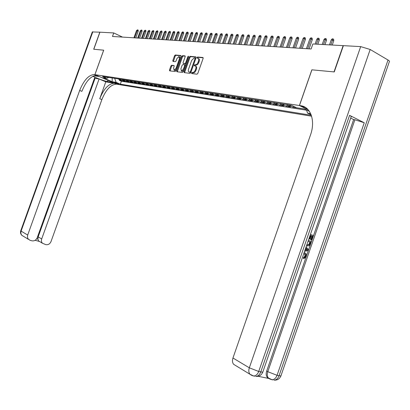 <?xml version="1.0" encoding="UTF-8"?>
<svg xmlns="http://www.w3.org/2000/svg" width="410" height="410" viewBox="0 0 410 410"><rect width="100%" height="100%" fill="white"/><g stroke="black" fill="none" stroke-linecap="round" stroke-linejoin="round"><path stroke-width="0.61" d="M191.537 72.929L191.68 73.549L197.01 74.2L197.81 73.426L203.135 58.389L202.924 57.508L197.538 57.021L196.979 57.564L197.123 58.174L197.82 58.24C198.742 58.502 198.958 59.435 198.491 61.044L198.05 62.289C197.379 63.888 196.534 64.718 195.503 64.775L194.817 64.703L194.263 65.241L194.407 65.861L195.093 65.933C196.006 66.2 196.231 67.137 195.754 68.762L195.314 70.007C194.653 71.596 193.807 72.416 192.787 72.473L192.085 72.391L191.537 72.929M195.621 66.184L195.77 66.256C196.687 66.522 196.908 67.465 196.436 69.085L195.995 70.33C195.334 71.919 194.489 72.739 193.469 72.795L192.767 72.708L192.162 73.605M203.201 57.805L198.214 57.349L197.605 58.22M198.363 58.502L198.507 58.574C199.419 58.835 199.639 59.768 199.168 61.372L198.727 62.617C198.061 64.216 197.21 65.041 196.18 65.098L195.493 65.026L194.883 65.913M118.639 84.122L118.946 84.127C118.3 83.579 116.922 83.025 114.815 82.466L114.513 82.466C115.159 83.01 116.537 83.563 118.639 84.122M174.209 65.79L171.636 65.267L170.898 66.01L169.474 70.013L169.653 70.858L175.106 71.524L175.854 70.781L180.984 56.344L180.8 55.504L175.29 55.001L174.547 55.75L172.825 60.583L173.005 61.423L175.342 61.664L176.085 60.916L176.946 58.502L178.965 56.488L179.447 58.748L176.074 68.239L174.081 70.233L173.589 67.947L174.147 66.374L173.968 65.528L171.636 65.267L172.302 65.579L171.564 66.323L170.078 70.915M103.709 50.184L93.808 49.246L99.943 32.18L113.749 32.944L112.489 36.459L311.113 48.985L312.866 43.967L343.144 45.643L334.017 71.909L311.846 69.818L299.397 105.508L94.92 74.661L103.709 50.184M184.075 71.77L184.269 72.642L190.035 73.349L190.819 72.58L196.082 57.738L195.877 56.872L190.055 56.339L189.276 57.113L184.075 71.77L184.751 72.088L184.69 72.693M182.465 72.421L176.859 71.74L176.674 70.879L181.809 56.421L182.568 55.663L184.977 55.883L185.171 56.734L183.075 62.627L183.265 63.488L184.874 63.658L185.643 62.894L187.836 56.729L188.38 56.19L188.513 56.79L183.234 71.668L182.47 72.426M119.566 79.842L119.377 80.375L121.565 80.714L119.361 79.755L120.827 79.981L119.781 79.115M123.225 80.401L123.036 80.939L125.255 81.288L123.046 80.319L124.537 80.55L123.482 79.678M126.946 80.965L126.751 81.518L129.006 81.867L126.787 80.898L128.299 81.129L127.243 80.252M130.728 81.544L130.523 82.102L132.82 82.461L130.59 81.482L132.128 81.718L131.067 80.837M134.567 82.128L134.362 82.697L136.694 83.061L134.449 82.077L136.012 82.313L134.946 81.426M138.467 82.718L138.257 83.302L140.625 83.671L138.375 82.676L139.964 82.922L138.893 82.026M142.429 83.322L142.219 83.917L144.622 84.291L142.362 83.291L143.977 83.537L142.9 82.635M146.457 83.932L146.242 84.542L148.686 84.921L146.416 83.917L148.056 84.168L146.975 83.256M150.552 84.557L150.332 85.177L152.817 85.562L150.537 84.547L152.202 84.803L151.116 83.891M154.713 85.188L154.488 85.823L157.015 86.213L154.724 85.193L156.415 85.454L155.328 84.532M158.947 85.833L158.716 86.479L161.284 86.874L158.983 85.849L160.705 86.115L159.613 85.183M163.247 86.484L163.011 87.145L165.625 87.55L163.313 86.515L165.066 86.787L163.969 85.849M166.619 86.249L167.608 87.14L167.382 87.822L170.042 88.232L167.716 87.192L169.499 87.468L168.397 86.52M172.072 87.822L171.826 88.514L174.532 88.929L172.195 87.883L174.009 88.16L172.907 87.207M176.602 88.509L176.351 89.211L179.098 89.641L176.756 88.581L178.601 88.867L177.489 87.909M181.205 89.201L180.948 89.928L183.747 90.359L181.394 89.298L183.27 89.585L182.158 88.616M185.894 89.908L185.633 90.651L188.477 91.097L186.114 90.021L188.026 90.318L186.904 89.339M190.665 90.63L190.394 91.394L193.294 91.84L190.916 90.764L192.864 91.061L191.742 90.077M195.524 91.358L195.242 92.142L198.194 92.604L195.806 91.512L197.789 91.819L196.662 90.825M200.464 92.101L200.183 92.911L203.186 93.377L200.787 92.281L202.806 92.588L201.674 91.589M205.502 92.86L205.205 93.69L208.265 94.167L205.856 93.06L207.911 93.377L206.773 92.368M210.627 93.629L210.325 94.484L213.441 94.966L211.022 93.854L213.113 94.177L211.975 93.162M215.85 94.408L215.537 95.294L218.709 95.786L216.28 94.664L218.412 94.992L217.269 93.967M221.169 95.202L220.846 96.114L224.08 96.617L221.641 95.489L223.814 95.822L222.666 94.787M226.592 96.012L226.258 96.955L229.554 97.467L227.104 96.329L229.318 96.668L228.165 95.627M232.116 96.832L231.773 97.811L235.13 98.333L232.67 97.185L234.925 97.534L233.767 96.483M237.749 97.667L237.39 98.682L240.813 99.215L238.343 98.057L240.644 98.41L239.481 97.349M243.489 98.518L243.12 99.574L246.61 100.112L244.129 98.948L246.477 99.307L245.308 98.241M249.347 99.384L248.962 100.481L252.519 101.029L250.028 99.855L252.422 100.224L251.253 99.143M255.317 100.26L254.917 101.403L258.546 101.967L256.045 100.783L258.49 101.157L257.316 100.066M261.411 101.157L260.991 102.346L264.696 102.92L262.185 101.726L264.675 102.111L263.497 101.009M267.627 102.064L267.192 103.305L270.969 103.894L268.447 102.69L270.989 103.079L269.811 101.972M273.972 102.992L273.516 104.289L277.375 104.888L274.843 103.674L277.437 104.073L276.253 102.951M280.445 103.93L279.974 105.288L283.91 105.898L281.368 104.678L284.017 105.083L282.828 103.955M287.056 104.888L286.559 106.313L290.582 106.933L288.03 105.703L290.736 106.118L289.542 104.98M293.642 106.339L293.288 107.353L297.055 107.83M300.197 108.317L304.015 108.906M311.615 116.204L117.26 84.291L94.92 74.661M299.397 105.508L308.228 109.834M311.169 114.856L307.444 113.047L306.613 110.023M119.377 80.375L121.38 81.247L120.335 84.173L311.318 115.277M120.335 84.173L116.127 82.354L112.186 81.723L102.992 77.751L106.887 78.356L102.582 76.496L291.443 105.267L296.548 107.748L304.481 108.978L309.422 111.392M310.626 113.56L307.444 113.047M300.161 108.419L299.823 108.255M293.288 107.353L290.736 106.118M286.559 106.313L284.017 105.083M279.974 105.288L277.437 104.073M273.516 104.289L270.989 103.079M267.192 103.305L264.675 102.111M260.991 102.346L258.49 101.157M254.917 101.403L252.422 100.224M248.962 100.481L246.477 99.307M243.12 99.574L240.644 98.41M237.39 98.682L234.925 97.534M231.773 97.811L229.318 96.668M226.258 96.955L223.814 95.822M220.846 96.114L218.412 94.992M215.537 95.294L213.113 94.177M210.325 94.484L207.911 93.377M205.205 93.69L202.806 92.588M200.183 92.911L197.789 91.819M195.242 92.142L192.864 91.061M190.394 91.394L188.026 90.318M185.633 90.651L183.27 89.585M180.948 89.928L178.601 88.867M176.351 89.211L174.009 88.16M171.826 88.514L169.499 87.468M167.382 87.822L165.066 86.787M163.011 87.145L160.705 86.115M158.716 86.479L156.415 85.454M154.488 85.823L152.202 84.803M150.332 85.177L148.056 84.168M146.242 84.542L143.977 83.537M142.219 83.917L139.964 82.922M138.257 83.302L136.012 82.313M134.362 82.697L132.128 81.718M130.523 82.102L128.299 81.129M126.751 81.518L124.537 80.55M123.036 80.939L120.827 79.981M121.38 81.247L306.665 110.213M112.253 77.967L114.769 78.351M122.498 37.09L113.749 32.944M111.628 77.874L112.202 78.12L112.186 81.723M286.841 104.565L288.03 105.703M280.179 103.551L281.368 104.678M273.66 102.556L274.843 103.674M267.269 101.583L268.447 102.69M261.011 100.629L262.185 101.726M254.876 99.697L256.045 100.783M248.86 98.779L250.028 99.855M242.966 97.882L244.129 98.948M237.185 97.001L238.343 98.057M231.512 96.14L232.67 97.185M225.951 95.289L227.104 96.329M220.493 94.459L221.641 95.489M215.137 93.644L216.28 94.664M209.884 92.839L211.022 93.854M204.723 92.055L205.856 93.06M194.555 65.385L194.391 65.856M199.655 91.286L200.787 92.281M194.683 90.528L195.806 91.512M189.794 89.78L190.916 90.764M184.997 89.052L186.114 90.021M180.282 88.335L181.394 89.298M175.649 87.627L176.756 88.581M171.093 86.93L172.195 87.883M169.391 87.417L167.716 87.192M162.216 85.582L163.313 86.515M157.891 84.921L158.983 85.849M153.637 84.275L154.724 85.193M149.455 83.635L150.537 84.547M145.34 83.01L146.416 83.917M141.291 82.389L142.362 83.291M137.304 81.785L138.375 82.676M133.388 81.19L134.449 82.077M129.529 80.601L130.59 81.482M125.732 80.022L126.787 80.898M121.995 79.453L123.046 80.319M106.887 78.356L108.711 77.428M118.316 78.894L119.361 79.755M114.713 78.505L116.127 82.354M196.144 57.164L190.727 56.667L189.948 57.436L184.751 72.088M189.374 72.129L190.578 72.447L189.902 72.129L190.45 71.591L195.063 58.579L194.924 57.974L194.196 57.902L191.685 60.378L188.549 69.228C188.077 70.833 188.292 71.77 189.184 72.042L190.942 72.247M195.79 58.558L195.037 58.03M185.238 56.165L183.234 55.985L182.476 56.744L177.284 71.791M183.782 63.734L185.546 63.975L186.073 63.658M180.902 68.752L181.42 71.068L183.46 69.049L184.664 65.656L184.474 64.795L182.865 64.621L182.101 65.38L180.902 68.752M181.686 71.191L182.091 71.386L183.788 70.11M185.417 65.518L184.628 64.867M174.358 70.361L174.747 70.546L176.361 69.351M180.308 58.246L179.36 56.682M181.051 55.786L175.951 55.319L175.208 56.067L173.425 61.464M331.208 39.939L332.218 38.847L332.956 38.878L333.637 39.278L333.766 40.713L332.536 40.006L331.208 39.939L329.486 44.885M332.956 38.878L330.808 44.956M333.766 40.713L332.264 45.038M304.159 252.539L305.814 253.39L306.403 254.661L306.178 256.578L303.969 258.618L303.349 258.382L303.523 257.418L305.04 256.117L304.681 253.913L304.287 253.636M310.416 234.448L313.389 235.524L311.815 240.075L310.662 239.665L311.918 236.027L311.128 235.74M311.815 240.075L311.287 239.886L312.548 236.242L311.128 235.729L309.955 239.132L308.925 238.769L309.422 238.943L310.601 235.54L310.098 235.366M258.167 376.298L268.816 378.471M268.919 378.476L267.34 377.441C266.075 375.827 265.854 373.694 266.684 371.045L267.781 371.691L354.891 119.761L364.249 122.759L349.581 115.343C351.042 116.097 351.549 116.599 351.109 116.845L262.943 371.655C263.138 372.152 262.415 372.239 260.78 371.916L349.581 115.343M350.683 118.07L353.651 119.566L266.684 371.045M308.351 240.424L311.328 241.485L310.565 243.689L309.453 245.631L307.213 245.985L306.511 245.733M334.258 71.929L311.918 69.823L299.474 105.519L300.725 105.708C310.678 106.82 315.654 120.776 310.503 134.931L232.957 358.007L249.316 367.806L360.677 46.612L343.39 45.653L334.258 71.929M305.178 107.287L303.385 107.01L300.725 105.708M299.474 105.519L304.82 108.137L306.808 108.44M360.677 46.612L370.184 49.487L388.024 60.014C389.362 60.823 389.787 61.433 389.295 61.833L281.065 375.478C281.26 375.949 280.589 376.031 279.051 375.729L388.024 60.014M235.581 365.505L233.628 364.316C232.367 362.691 232.142 360.585 232.957 358.007M353.651 119.566L354.891 119.761M310.601 235.54L310.103 235.36M309.955 239.132L309.422 238.943M312.548 236.242L311.918 236.027M311.287 239.886L310.662 239.665M307.213 245.985L306.542 245.651M306.859 244.729L307.541 245.077L309.565 244.55L310.032 243.514L310.483 242.207L308.033 241.336M307.208 244.939L308.945 244.324L309.857 241.982M309.565 244.55L308.945 244.324M310.032 243.514L309.406 243.294M306.101 246.928L308.515 249.623L308.161 250.653L304.589 251.284M307.105 249.218L306.05 248.111L305.286 250.32L307.802 249.951L305.942 248.424M305.404 249.987L307.182 249.726L306.48 248.988M307.802 249.951L307.182 249.726M303.969 258.618L304.143 257.654L305.66 256.352L305.301 254.144L303.8 253.575M305.66 256.352L305.04 256.117M304.143 257.654L303.523 257.418M304.112 252.662L304.866 252.801M92.306 31.944L99.84 32.17L93.706 49.236L103.674 50.179L94.889 74.656L94.105 74.543C88.591 75.02 83.783 80.324 79.673 90.451L27.69 235.053L27.429 237.057L28.049 238.856L30.032 240.296L31.918 240.813C34.322 241.198 36.09 240.168 37.218 237.718L94.859 77.157L92.839 76.291M93.178 76.127C94.49 77.377 104.319 81.108 107.44 81.544L112.914 82.43L116.419 84.158C110.767 84.521 105.913 89.672 101.87 99.609L51.009 241.572C49.897 243.996 48.165 245.021 45.812 244.647L42.456 243.243C41.41 242.074 41.159 240.649 41.692 238.968L99.092 78.976L95.069 78.336L38.156 236.888L41.692 238.968M99.338 76.562L94.09 75.768M99.333 76.573L94.889 74.656M96.294 75.486L96.314 75.491C90.784 75.958 85.972 81.247 81.872 91.358L79.673 90.451M94.52 78.1L95.069 78.336M105.795 81.851L114.287 83.24C108.645 83.614 103.797 88.78 99.748 98.733L105.795 81.851L99.092 78.976M36.715 238.738L37.925 239.076L38.156 236.888M37.925 239.076L38.576 240.926L39.191 241.403L35.147 240.286M323.931 39.591L324.925 38.509L325.648 38.54L326.334 38.935L326.457 40.359L325.227 39.652L323.931 39.591L322.224 44.485M325.648 38.54L323.521 44.557M326.457 40.359L324.966 44.634M316.807 39.247L317.791 38.176L318.498 38.212L319.18 38.596L319.303 40.006L318.078 39.309L316.807 39.247L315.116 44.09M318.498 38.212L316.382 44.162M319.303 40.006L317.827 44.239M309.827 38.914L310.806 37.853L311.497 37.889L312.174 38.268L312.297 39.662L311.072 38.976L309.827 38.914L306.413 48.687M311.497 37.889L307.654 48.764M312.297 39.662L309.084 48.857M302.995 38.586L303.959 37.535L304.64 37.571L305.317 37.951L305.435 39.329L304.215 38.642L302.995 38.586L299.613 48.257M304.64 37.571L300.827 48.334M305.435 39.329L302.252 48.426M296.302 38.263L297.255 37.228L297.921 37.259L298.598 37.633L298.711 39.001L297.496 38.325L296.302 38.263L292.95 47.837M297.921 37.259L294.139 47.914M298.711 39.001L295.559 48.006M289.742 37.951L290.69 36.92L291.341 36.951L292.012 37.325L292.125 38.678L290.915 38.007L289.742 37.951L286.426 47.427M291.341 36.951L287.589 47.498M292.125 38.678L289.004 47.591M283.315 37.643L284.253 36.623L284.888 36.654L285.56 37.023L285.667 38.361L284.463 37.694L283.315 37.643L280.03 47.022M284.888 36.654L281.168 47.094M285.667 38.361L282.577 47.186M277.016 37.341L277.944 36.331L278.569 36.362L279.236 36.726L279.343 38.053L278.144 37.392L277.016 37.341L273.757 46.627M278.569 36.362L274.879 46.699M279.343 38.053L276.279 46.786M270.841 37.043L271.758 36.044L272.373 36.075L273.034 36.439L273.142 37.746L271.943 37.095L270.841 37.043L267.612 46.243M272.373 36.075L268.709 46.309M273.142 37.746L270.103 46.397M264.788 36.751L265.69 35.762L266.295 35.793L266.956 36.152L267.059 37.448L265.87 36.803L264.788 36.751L261.585 45.858M266.295 35.793L262.661 45.93M267.059 37.448L264.05 46.017M258.848 36.469L259.745 35.491L260.335 35.516L260.991 35.875L261.093 37.156L259.909 36.521L258.848 36.469L255.671 45.489M260.335 35.516L256.727 45.556M261.093 37.156L258.11 45.643M253.021 36.188L253.908 35.219L254.487 35.245L255.143 35.598L255.245 36.869L253.021 36.188L249.874 45.12M254.487 35.245L250.91 45.187M255.245 36.869L252.288 45.274M247.302 35.911L248.183 34.953L248.752 34.978L249.403 35.332L249.505 36.593L247.302 35.911L244.186 44.762M248.752 34.978L245.2 44.828M249.505 36.593L246.569 44.915M241.695 35.644L242.566 34.691L243.125 34.717L243.776 35.065L243.868 36.316L241.695 35.644L238.605 44.413M243.125 34.717L239.599 44.475M243.868 36.316L240.962 44.562M236.191 35.378L237.052 34.44L237.6 34.466L238.246 34.809L238.343 36.044L236.191 35.378L233.121 44.065M237.6 34.466L234.1 44.126M238.343 36.044L235.458 44.213M230.784 35.122L231.64 34.189L232.173 34.215L232.824 34.553L232.916 35.778L230.784 35.122L227.745 43.726M232.173 34.215L228.703 43.788M232.916 35.778L230.056 43.875M225.479 34.865L226.325 33.943L226.853 33.963L227.494 34.302L227.586 35.516L225.479 34.865L222.466 43.393M226.853 33.963L223.409 43.455M227.586 35.516L224.752 43.537M220.267 34.614L221.103 33.697L221.62 33.722L222.266 34.056L222.353 35.26L220.267 34.614L217.279 43.065M221.62 33.722L218.202 43.127M222.353 35.26L219.545 43.209M215.147 34.368L215.978 33.461L216.49 33.487L217.126 33.815L217.213 35.009L215.147 34.368L212.185 42.748M216.49 33.487L213.092 42.804M217.213 35.009L214.425 42.886M210.12 34.127L210.945 33.23L211.442 33.251L212.083 33.579L212.165 34.763L210.12 34.127L207.183 42.43M211.442 33.251L208.075 42.486M212.165 34.763L209.402 42.568M205.184 33.892L205.999 33L206.491 33.02L207.122 33.348L207.209 34.522L205.184 33.892L202.268 42.122M206.491 33.02L203.145 42.174M207.209 34.522L204.467 42.261M200.331 33.661L201.136 32.774L201.623 32.795L202.253 33.118L202.335 34.281L200.331 33.661L197.435 41.815M201.623 32.795L198.302 41.871M202.335 34.281L199.614 41.953M195.56 33.43L196.359 32.554L196.836 32.575L197.461 32.897L197.543 34.045L195.56 33.43L192.69 41.518M196.836 32.575L193.54 41.569M197.543 34.045L194.847 41.651M190.875 33.205L191.665 32.334L192.131 32.359L192.756 32.677L192.838 33.82L190.875 33.205L188.026 41.22M192.131 32.359L188.861 41.277M192.838 33.82L190.163 41.359M186.263 32.984L187.052 32.123L187.508 32.144L188.134 32.457L188.21 33.589L186.263 32.984L183.439 40.933M187.508 32.144L184.259 40.985M188.21 33.589L185.556 41.067M181.732 32.764L182.511 31.913L182.962 31.934L183.583 32.246L183.659 33.369L181.732 32.764L178.929 40.646M182.962 31.934L179.739 40.698M183.659 33.369L181.025 40.78M177.279 32.554L178.053 31.703L178.493 31.724L179.114 32.036L179.185 33.148L177.279 32.554L174.496 40.37M178.493 31.724L175.29 40.421M179.185 33.148L176.572 40.498M172.897 32.344L173.661 31.503L174.096 31.524L174.711 31.831L174.788 32.933L172.897 32.344L170.14 40.093M174.096 31.524L170.919 40.144M174.788 32.933L172.195 40.221M168.587 32.134L169.776 31.319L170.386 31.626L170.463 32.723L168.587 32.134L165.85 39.821M169.776 31.319L166.614 39.872M170.463 32.723L167.885 39.949M164.349 31.934L165.522 31.124L166.132 31.426L166.204 32.513L164.349 31.934L161.627 39.555M165.522 31.124L162.386 39.606M166.204 32.513L163.646 39.683M160.177 31.734L161.34 30.929L161.945 31.232L162.017 32.308L160.177 31.734L157.481 39.293M161.34 30.929L158.219 39.345M162.017 32.308L159.48 39.421M156.072 31.534L157.22 30.74L157.824 31.037L157.896 32.108L156.072 31.534L153.396 39.037M157.22 30.74L154.124 39.083M157.896 32.108L155.375 39.165M152.033 31.339L153.166 30.55L153.77 30.847L153.837 31.908L152.033 31.339L149.373 38.786M153.166 30.55L150.096 38.827M153.837 31.908L151.341 38.909M148.056 31.15L149.178 30.366L149.778 30.663L149.845 31.713L148.056 31.15L145.417 38.535M149.178 30.366L146.124 38.581M149.845 31.713L147.364 38.658M144.141 30.96L145.253 30.186L145.852 30.478L145.919 31.519L144.141 30.96L141.522 38.289M145.253 30.186L142.219 38.335M145.919 31.519L143.454 38.412M140.292 30.776L141.388 30.007L141.983 30.294L142.05 31.334L140.292 30.776L137.688 38.048M141.388 30.007L138.375 38.089M142.05 31.334L139.605 38.166M136.494 30.596L137.586 29.828L138.175 30.12L138.237 31.145L136.494 30.596L133.916 37.807M137.586 29.828L134.588 37.853M138.237 31.145L135.812 37.93M193.453 72.795L192.777 72.473L193.469 72.795M195.995 70.33L195.314 70.007M196.436 69.085L195.754 68.762M195.493 65.026L194.817 64.703M196.18 65.098L195.503 64.775M198.727 62.617L198.05 62.289M199.168 61.372L198.491 61.044M198.214 57.349L197.538 57.021M192.772 72.708L192.09 72.391L192.767 72.708M189.948 57.436L189.276 57.113M190.727 56.667L190.055 56.339M191.07 71.883L190.45 71.591M195.678 58.876L195.063 58.579M189.866 72.36L189.184 72.042M177.345 71.191L176.674 70.879M182.476 56.744L181.809 56.421M183.234 55.985L182.568 55.663M183.936 63.806L183.265 63.488L183.936 63.806M185.546 63.975L184.874 63.658M186.242 63.181L185.643 62.894M188.431 57.016L187.836 56.729M184.064 69.331L183.46 69.049M185.264 65.943L184.664 65.656M176.659 68.511L176.074 68.239M180.031 59.025L179.447 58.748M173.491 60.895L172.825 60.583M175.208 56.067L174.547 55.75M175.951 55.319L175.29 55.001M170.14 70.32L169.474 70.013M171.564 66.323L170.898 66.01M370.184 49.487L258.71 371.481L260.78 371.916C259.638 374.853 257.946 376.349 255.717 376.416C259.099 376.667 261.467 375.201 262.825 372.024M364.249 122.759L277.052 375.309L279.051 375.729C277.924 378.609 276.237 380.08 273.993 380.131C277.309 380.372 279.63 378.942 280.947 375.837M267.34 377.441L271.994 379.721C274.239 379.67 275.925 378.199 277.052 375.309L267.781 371.691C266.951 374.345 267.171 376.482 268.442 378.097L270.046 379.137M272.978 379.921L270.764 379.429M233.628 364.316L249.972 374.268L253.646 375.99C255.876 375.929 257.562 374.427 258.71 371.481L249.316 367.806C248.48 370.461 248.701 372.613 249.972 374.268L251.668 375.396M254.712 376.211L252.437 375.709M306.721 250.11L306.101 249.885M96.509 75.517L94.3 74.564M114.487 83.266L116.624 84.188M99.748 98.733L101.87 99.609M92.819 31.785L21.089 231.102L27.69 235.053M23.36 236.247L21.832 235.314L21.151 234.294L20.813 232.742L21.089 231.102L20.756 230.743M107.902 80.257L107.44 81.544M287.912 105.642L290.618 106.057M281.25 104.617L283.899 105.021M274.726 103.612L277.319 104.012M268.335 102.628L270.872 103.018M262.072 101.665L264.558 102.049M255.932 100.722L258.372 101.096M249.915 99.799L252.309 100.163M244.017 98.892L246.359 99.251M238.23 98L240.532 98.354M232.557 97.129L234.812 97.472M226.991 96.273L229.205 96.611M221.528 95.433L223.701 95.766M216.167 94.607L218.299 94.935M210.909 93.798L213 94.121M205.748 93.003L207.798 93.321M200.674 92.224L202.694 92.537M195.698 91.461L197.676 91.763M190.809 90.707L192.751 91.005M186.002 89.969L187.913 90.261M181.281 89.242L183.162 89.534M176.648 88.529L178.493 88.816M172.087 87.827L173.901 88.109M163.206 86.464L164.958 86.736M158.875 85.798L160.597 86.064M154.616 85.142L156.312 85.403M150.429 84.501L152.095 84.757M146.309 83.865L147.948 84.117M142.255 83.24L143.869 83.491M138.267 82.63L139.856 82.871M134.347 82.026L135.91 82.266M130.488 81.431L132.02 81.667M126.685 80.847L128.197 81.083M122.944 80.273L124.435 80.504M119.259 79.704L120.724 79.929M195.596 58.302L195.037 58.025M182.091 71.386L181.42 71.068M174.747 70.546L174.081 70.233M307.013 249.587L307.633 249.818M304.681 253.913L305.301 254.144M114.287 83.24L116.419 84.158M96.314 75.491L94.105 74.543M38.576 240.926L42.456 243.243M92.332 31.867L20.741 230.799C20.223 232.521 20.587 234.028 21.832 235.314L28.433 239.337"/></g></svg>
